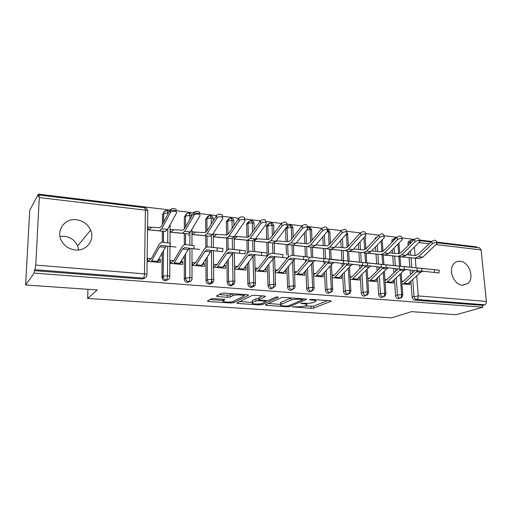<?xml version="1.0" encoding="UTF-8"?>
<svg xmlns="http://www.w3.org/2000/svg" width="512" height="512" viewBox="0 0 512 512"><rect width="100%" height="100%" fill="white"/><g stroke="black" fill="none" stroke-linecap="round" stroke-linejoin="round"><path stroke-width="0.77" d="M292.275 306.784L311.014 308.333L313.626 308.09L331.168 301.21L330.259 300.781L311.507 299.418L309.472 299.661L312.595 300.154C315.411 300.416 316.422 300.89 315.635 301.574L313.69 302.413C311.494 303.142 308.614 303.424 305.043 303.258L300.742 303.27L303.731 303.795C306.522 304.045 307.539 304.499 306.784 305.158L304.934 305.952C302.822 306.65 300.006 306.925 296.493 306.765L292.275 306.784M59.974 236.454L64.339 236.282C70.624 237.165 75.053 240.39 77.619 245.946L78.618 249.946M76.486 219.725C83.162 220.73 87.878 224.205 90.624 230.144C95.098 239.942 86.509 251.328 75.315 249.971C69.229 249.216 64.653 246.227 61.587 241.005C55.571 230.752 64.749 217.965 76.486 219.725M460.147 261.306C469.178 261.766 474.861 278.24 467.776 283.552L462.413 285.21C453.587 284.934 447.654 268.934 454.246 263.302C455.898 261.754 457.862 261.088 460.147 261.306M213.882 298.624L211.168 298.906L207.341 300.992L208.557 301.504L230.95 302.995L233.606 302.726L248.467 295.334L247.392 294.765L224.147 293.075L221.331 293.376L216.435 296.038L217.651 296.589L227.533 297.28L230.285 296.992L232.755 295.712C235.232 294.272 245.882 294.938 243.309 296.358L233.421 301.331C231.04 302.675 220.73 302.061 223.142 300.71L224.851 299.814L223.674 299.296L213.882 298.624M482.867 307.219L34.144 273.101L25.6 284.998L97.235 289.946L87.629 298.47L391.533 317.856L411.494 311.654L456.096 314.733L482.867 307.219L482.675 305.357L484.73 304.774L416.704 299.469L414.797 300.102L482.675 305.357M265.318 304.851L266.266 305.35L287.098 306.739L289.722 306.483L306.515 299.443L305.542 298.982L283.987 297.421L281.21 297.702L265.318 304.851M259.526 304.902L237.933 303.462L236.813 302.982L251.84 295.578L254.637 295.29L264.294 295.994L265.382 296.499L258.81 299.616L259.898 300.109L266.099 300.538L268.819 300.269L275.622 297.152C277.184 296.845 278.08 296.896 278.31 297.299L262.17 304.64L259.526 304.902L259.501 303.878M87.942 289.306L87.629 298.47M479.533 247.859L481.114 249.939L486.381 301.414C486.438 303.149 485.888 304.269 484.73 304.774M34.144 273.101L34.272 270.643L34.938 269.702L35.763 265.107L39.29 197.574L39.066 195.04L38.176 196.474L38.304 194.144L170.125 210.016M25.6 284.998L29.741 210.31L38.304 194.144M476.845 247.539L476.781 246.925L436.506 242.08M170.17 210.016L193.664 212.845M193.715 212.851L216.55 215.603M222.221 216.282L238.797 218.278M244.378 218.95L260.442 220.883M265.933 221.549L281.498 223.418M286.912 224.07L301.997 225.888M307.341 226.528L321.965 228.288M327.238 228.928L341.408 230.63M346.618 231.258L360.358 232.915M365.51 233.53L378.835 235.136M383.93 235.75L396.851 237.306M401.888 237.914L414.419 239.418M419.411 240.019L431.565 241.485M399.968 256.794L407.91 257.472M409.824 282.4L409.984 284.525L401.965 283.814M414.848 270.522L403.75 281.024L401.779 281.286M34.272 270.643L142.285 279.002L143.386 278.157L34.938 269.702M145.069 277.862L142.285 279.002M414.797 300.102C413.299 299.808 412.403 298.765 412.115 296.979L410.918 281.376M410.406 274.726L410.035 269.984M409.818 267.162L409.082 257.594M408.877 254.931L408.704 252.672M408.16 245.587L407.981 243.296L408.474 241.466L410.054 240.755M167.802 279.744L165.184 280.774C163.475 280.467 162.406 279.45 161.984 277.728L162.138 253.178M162.234 242.285L162.33 231.142M162.387 224.384L162.47 214.547L164.288 211.853M148.896 229.933L151.654 227.334L148.147 226.957L148.109 229.85L160.71 230.982M175.974 247.059L169.946 246.47L170.272 243.206L161.542 242.214L159.302 244.154L151.264 258.765L147.725 258.445L147.68 261.402L160.422 262.528L160.448 259.59L158.656 259.424M189.939 281.555L187.469 282.502C185.645 282.144 184.589 281.024 184.288 279.142L184.301 256.192M184.314 244.557L184.32 233.504M184.326 228.89L184.333 217.107L185.984 214.49M170.95 232.294L173.907 229.754L170.496 229.382L170.477 232.243L182.746 233.344M199.648 249.389L193.792 248.813L194.118 245.6L184.698 244.538L182.304 246.432L173.766 260.787L170.317 260.474L170.298 263.398L182.701 264.486L182.707 261.587L181.139 261.446M212.339 281.293C212.077 283.187 211.021 284.147 209.165 284.179C207.27 283.782 206.227 282.586 206.035 280.602L205.888 258.963M205.811 247.302L205.741 235.802M205.715 232.397L205.632 219.539L207.379 216.941M192.435 234.592L195.571 232.109L192.25 231.75L192.256 234.573L204.205 235.648M222.97 248.506L222.65 251.654L216.973 251.091L217.293 247.923L207.226 246.797L204.678 248.653L195.667 262.752L192.307 262.451L192.314 265.338L204.39 266.4L204.371 263.539L203.021 263.418M233.331 283.302C232.966 284.973 231.955 285.811 230.291 285.818C228.448 285.427 227.424 284.25 227.219 282.285L226.931 261.542M226.778 250.368L226.605 238.035M226.56 234.989L226.394 221.709L228.211 219.347M213.472 236.838L225.107 237.888M213.472 236.755L216.685 234.4L213.446 234.054M213.754 267.226L225.517 268.262L225.478 265.434L224.326 265.331M239.795 250.182L245.37 250.739L245.05 253.856L239.482 253.306L239.795 250.182L229.139 248.998L226.451 250.81L216.998 264.672L213.728 264.378M253.754 285.242C253.312 286.701 252.352 287.424 250.874 287.411C249.075 287.027 248.07 285.862 247.859 283.923L247.437 263.962M247.219 253.517L246.938 240.218M246.88 237.216L246.65 223.84L248.512 221.702M234.144 239.053L245.485 240.07M234.138 238.765L237.248 236.64L234.56 236.346M234.637 269.069L246.099 270.08L246.042 267.283L245.082 267.2M261.696 252.378L267.149 252.928L266.835 256L261.382 255.462L261.696 252.378L250.464 251.142L247.648 252.909L237.779 266.541L234.592 266.253M273.645 287.11L270.931 288.96C269.178 288.582 268.186 287.437 267.968 285.523L267.43 266.253M267.162 256.461L267.078 253.613M267.149 252.928L266.765 242.342M266.682 239.386L266.406 225.926L268.301 224.006M254.419 241.222L265.344 242.195M254.406 240.666L257.299 238.816L255.667 238.643M255.123 270.874L266.157 271.846L266.08 269.088L265.306 269.018M288.339 255.059L288.032 258.086L282.682 257.555L282.995 254.515L271.232 253.229L268.294 254.957L258.029 268.358L255.053 268.096M293.024 288.896L290.49 290.477C288.774 290.106 287.802 288.973 287.571 287.078L286.931 268.429M286.611 259.206L286.566 257.965M286.458 254.848L286.099 244.416M285.997 241.498L285.568 228.634M274.208 243.341L284.717 244.275M275.52 241.747L276.851 240.941L276.218 240.877M275.104 272.634L285.715 273.568L285.619 270.842L285.018 270.79M287.526 258.054L278.259 269.702L277.766 270.138L275.021 269.888M311.917 290.611L309.555 291.955C307.885 291.584 306.925 290.47 306.694 288.602L305.946 270.502M305.587 261.779L305.51 259.821M305.382 256.736L304.96 246.438M304.838 243.558L304.403 232.902M293.51 245.402L303.61 246.298M294.586 274.349L304.787 275.251L304.672 272.557L304.243 272.518M307.091 259.981L297.523 271.443L297.011 271.866L294.483 271.642M330.182 292.486L328.16 293.395C326.522 293.03 325.581 291.93 325.344 290.08L324.506 272.493M324.115 264.211L323.987 261.626M323.846 258.573L323.36 248.41M323.226 245.574L322.81 236.8M312.339 247.418L322.042 248.275M313.587 276.026L323.392 276.89L322.989 274.202M326.17 261.856L316.314 273.139L315.789 273.555L313.466 273.344M348.128 294.08L346.31 294.797C344.71 294.445 343.789 293.35 343.539 291.526L342.618 274.4M342.195 266.515L342.029 263.373M341.862 260.371L341.325 250.336M341.178 247.533L340.794 240.416M330.707 249.382L340.038 250.202M332.122 277.664L341.542 278.49L341.28 275.846M344.781 263.68L334.65 274.79L334.112 275.2L331.994 275.014M365.728 295.533L364.026 296.166C362.464 295.821 361.555 294.746 361.299 292.941L360.301 276.237M359.853 268.704L359.635 265.082M359.456 262.131L358.867 252.211M358.701 249.446L358.362 243.776M348.646 251.302L357.606 252.083M362.938 265.453L352.544 276.41L351.994 276.813L350.067 276.64M359.117 277.472L359.27 280.051L350.214 279.258M382.918 296.934L381.318 297.51C379.795 297.165 378.899 296.102 378.643 294.317L377.568 278.01M377.094 270.803L376.832 266.752M376.64 263.846L375.994 254.048M375.814 251.322L375.526 246.925M375.027 239.174L375.437 237.76L377.222 236.845M366.157 253.171L374.765 253.92M380.659 267.187L370.016 277.984L369.453 278.381L367.712 278.221M376.416 279.162L376.57 281.581L367.878 280.813M399.718 298.298L398.214 298.816C396.717 298.477 395.84 297.427 395.578 295.667L394.438 279.718M393.939 272.806L393.626 268.384M393.421 265.523L392.73 255.84M392.538 253.146L392.307 249.882M391.776 242.483L392.147 239.622L393.862 238.822M383.258 255.002L391.533 255.718M397.958 268.87L387.078 279.52L384.947 279.776M393.312 280.806L393.472 283.066L385.12 282.33M395.238 237.99L393.958 238.778L396.115 237.869M398.214 298.816L400.083 298.17C401.139 297.626 401.658 296.429 401.632 294.586L400.134 274.221M399.546 266.182L398.829 256.474M398.63 253.728L397.926 244.224M346.566 294.803L347.936 294.266M323.264 274.227L322.758 274.458M304.672 272.557L303.878 272.941M285.619 270.842L284.518 271.405M266.08 269.088L264.653 269.862M246.042 267.283L244.269 268.307M225.478 265.434L223.347 266.758M188.89 235.014L188.211 235.558M204.371 263.539L201.856 265.222M182.707 261.587L179.718 263.75M160.448 259.59L157.107 262.234M381.318 297.51L383.149 296.851C384.186 296.294 384.691 295.085 384.672 293.216L383.258 272.32M382.726 264.499L382.061 254.675M381.869 251.802L381.139 241.056M364.026 296.166L365.811 295.501C366.822 294.931 367.322 293.702 367.309 291.821L365.984 270.342M365.517 262.784L364.902 252.832M364.704 249.702L363.962 237.683M346.31 294.797L348.051 294.112C349.037 293.536 349.523 292.294 349.523 290.387L348.288 268.275M347.885 261.024L347.322 250.95M347.123 247.392L346.381 234.074M329.107 244.806L328.467 231.846L327.398 229.619C328.8 229.914 329.619 230.797 329.869 232.269M328.16 293.395L329.85 292.698C330.81 292.109 331.29 290.848 331.296 288.915L330.163 266.118M329.824 259.162L329.318 249.018M310.65 241.939L310.118 229.67L308.864 227.405M309.555 291.955L311.2 291.245C312.128 290.643 312.602 289.37 312.614 287.411L311.597 263.859M311.309 257.248L310.867 247.04M291.738 238.886L291.315 227.443L290.118 225.158M290.49 290.477L292.077 289.754C292.973 289.146 293.434 287.846 293.459 285.869L292.563 261.472M292.339 255.347L291.962 245.018M272.358 235.616L272.045 225.158L270.906 222.848M270.931 288.96L272.461 288.224C273.331 287.603 273.779 286.291 273.811 284.282L273.056 258.95M272.89 253.395L272.576 242.938M252.493 232.096L252.282 222.816L251.206 220.486M250.874 287.411L252.339 286.656C253.178 286.022 253.613 284.691 253.651 282.662L253.05 256.269M252.934 251.392L252.691 240.8M232.128 228.269L232.006 220.416L231.002 218.067M230.291 285.818L231.693 285.043C232.493 284.403 232.915 283.053 232.966 280.992L232.531 253.446M232.461 249.331L232.294 238.47M211.258 224.07L211.2 217.946L210.272 215.578M209.165 284.179L210.496 283.392C211.258 282.733 211.667 281.363 211.725 279.283L211.482 250.701M211.45 247.226L211.354 235.827M189.856 219.398L189.85 215.418L188.992 213.024M187.469 282.502L188.73 281.696C189.446 281.024 189.843 279.635 189.914 277.523L189.882 248.326M189.882 245.056L189.869 232.698M167.917 214.118L167.142 210.406M165.184 280.774L166.368 279.949C167.04 279.27 167.424 277.856 167.501 275.718L167.699 246.182M167.725 242.835L167.814 228.864M304.819 305.997L313.542 306.163L327.635 300.589M268.288 303.514L280.666 304.358M286.406 306.093L288.256 305.914L302.81 299.782L299.597 299.219C295.898 299.046 292.966 299.341 290.803 300.096L280.672 304.518C279.898 305.203 280.96 305.67 283.866 305.92L286.406 306.093M291.066 297.933L290.803 300.096M280.634 303.322L280.966 302.342L290.733 298.067M252.262 302.426L239.667 301.568M262.342 295.846L258.765 297.843M266.669 300.563L265.926 300.902M252.48 302.598L252.269 302.714C249.99 304.013 259.776 304.544 262.272 303.264L265.946 301.574L264.883 301.101L258.694 300.672L255.987 300.947L252.48 302.598L252.435 300.582L252.237 301.395M252.435 300.582L255.936 298.912L258.784 298.643M219.098 294.592L227.501 295.187L230.253 294.899L232.563 293.69M243.488 295.712L245.626 294.637M209.978 299.552L223.136 300.448M406.611 254.707L415.232 255.552L417.946 254.445L431.622 241.427C434.189 239.936 435.744 239.904 436.269 241.331L436.749 242.842M406.022 257.274L419.085 258.63L422.784 257.152L436.992 243.616C436.461 242.195 434.912 242.227 432.333 243.718L418.618 256.704L414.938 258.182L401.946 256.838M439.245 270.202L438.963 272.934L434.272 272.467L434.56 269.722L439.245 270.202L418.739 268.115M403.155 281.408L401.824 281.907M418.112 270.886L416.518 271.846L403.341 283.936L407.45 284.301L420.685 272.256L422.874 271.187M421.747 271.059L434.272 272.467M434.56 269.722L419.539 268.115M389.37 252.838L398.394 253.715L401.056 252.589L414.477 239.366C417.101 237.837 418.669 237.818 419.2 239.315L419.648 240.8M389.568 255.514L402.349 256.832L405.971 255.328L419.891 241.626C419.366 240.134 417.792 240.154 415.168 241.677L401.702 254.867L398.099 256.378L385.395 255.066M371.706 250.918L381.146 251.84L383.75 250.682L396.902 237.248C399.578 235.68 401.178 235.68 401.702 237.254L402.118 238.707M372.73 253.709L385.203 255.002L388.749 253.459L402.374 239.59C401.85 238.022 400.25 238.022 397.568 239.584L384.378 252.986L380.851 254.534L368.461 253.254M353.6 248.954L363.482 249.914L366.022 248.73L378.893 235.078C381.619 233.472 383.245 233.491 383.763 235.142L384.154 236.563M355.494 251.866L367.642 253.12L371.104 251.546L384.41 237.504C383.891 235.859 382.266 235.834 379.533 237.44L366.624 251.066L363.181 252.64L351.117 251.398M335.04 246.944L345.376 247.936L347.853 246.733L360.416 232.851C363.206 231.2 364.851 231.245 365.37 232.986L365.728 234.368M337.843 249.971L349.645 251.187L353.018 249.587L365.99 235.366C365.478 233.638 363.821 233.594 361.03 235.245L348.422 249.088L345.075 250.701L333.363 249.498M422.016 268.474L421.728 271.238L416.973 270.765L417.261 267.987L422.016 268.467L401.766 266.419M386.502 279.91L384.998 280.499M401.146 269.222L399.603 270.195L386.675 282.47L390.88 282.842L403.872 270.618L405.997 269.523M404.083 269.312L416.973 270.765M417.261 267.987L402.566 266.413M404.358 266.701L404.064 269.498L399.232 269.018L399.526 266.208L404.358 266.694L384.378 264.678M369.453 278.381L367.77 279.066M383.776 267.52L382.272 268.506L369.613 280.966L373.914 281.344L386.643 268.934L388.71 267.827M385.971 267.514L399.232 269.018M399.526 266.208L385.178 264.666M386.246 264.883L385.952 267.718L381.05 267.232L381.344 264.384L386.246 264.883L366.56 262.893M351.994 276.813L350.125 277.606M365.978 265.773L352.141 279.424L356.55 279.814L368.992 267.213L371.002 266.086M367.398 265.677L381.05 267.232M381.344 264.384L367.36 262.88M367.674 263.021L367.373 265.888L362.387 265.395L362.688 262.515L367.674 263.014L348.301 261.069M334.112 275.2L332.045 276.122M347.744 263.981L334.246 277.85L338.758 278.246L350.906 265.446L352.851 264.301M348.333 263.84L362.387 265.395M362.688 262.515L349.094 261.043M316 244.877L326.816 245.914L329.222 244.685L341.466 230.573C344.314 228.877 345.99 228.947 346.502 230.771L346.829 232.122M319.763 248.038L331.2 249.216L334.477 247.578L347.091 233.178C346.586 231.36 344.902 231.296 342.048 232.986L329.766 247.066L326.515 248.71L315.174 247.546M348.614 261.107L348.314 264.013L343.245 263.514L343.546 260.595L348.614 261.101L329.03 259.347M315.789 273.555L313.523 274.618M343.245 263.514L330.08 261.997L327.661 263.181L315.91 276.23L320.538 276.64L332.365 263.642L334.24 262.477M343.546 260.595L330.368 259.168M296.429 242.822L307.789 243.84L310.118 242.586L322.016 228.23C324.922 226.496 326.63 226.586 327.136 228.499L327.443 229.811M301.235 246.054L312.288 247.187L315.462 245.517L327.699 230.938C327.2 229.03 325.485 228.941 322.566 230.675L310.637 244.992L307.488 246.675L296.531 245.549M276.851 240.941L288.275 241.715L290.522 240.429L302.048 225.824C305.024 224.045 306.765 224.16 307.264 226.17L307.539 227.443M282.253 244.019L292.896 245.107L295.962 243.398L307.795 228.634C307.296 226.63 305.555 226.522 302.573 228.294L291.008 242.861L287.968 244.582L277.427 243.507M257.299 238.816L268.25 239.533L270.406 238.214L281.549 223.354C284.589 221.536 286.355 221.67 286.854 223.776L287.104 225.018M262.784 241.939L272.992 242.976L275.949 241.229L287.354 226.272C286.861 224.173 285.088 224.038 282.035 225.856L270.867 240.678L267.942 242.438L257.843 241.408M329.05 259.149L328.749 262.093L323.59 261.581L323.898 258.624L329.05 259.142L311.162 257.235L308.877 258.022M297.011 271.866L294.541 273.094M323.59 261.581L310.867 260.102L308.525 261.312L297.12 274.573L301.856 274.995L313.357 261.786L315.155 260.602M323.898 258.624L311.162 257.235M308.966 257.133L308.666 260.115L303.411 259.597L303.718 256.595L308.966 257.126L291.456 255.258L288.109 257.318M277.766 270.138L275.072 271.552M303.411 259.597L291.162 258.163L288.896 259.398L277.85 272.877L282.714 273.306L293.85 259.885L295.571 258.675M303.718 256.595L291.456 255.258M282.995 254.515L271.232 253.229M258.029 268.358L255.098 269.99M282.682 257.555L270.931 256.166L268.755 257.434L258.093 271.136L263.078 271.578L273.837 257.933L275.482 256.704M237.248 236.64L247.693 237.293L249.766 235.942L260.486 220.819C263.597 218.95 265.395 219.117 265.894 221.325L266.112 222.522M242.822 239.802L252.57 240.794L255.405 239.002L266.355 223.846C265.862 221.651 264.058 221.485 260.941 223.347L250.182 238.432L247.386 240.237L237.754 239.258M237.779 266.541L234.624 268.416M261.382 255.462L250.163 254.125L248.077 255.418L237.824 269.35L242.944 269.798L253.299 255.93L254.854 254.682M267.072 252.922L250.464 251.142M216.685 234.4L226.586 234.989L228.563 233.613L238.842 218.214C240.109 216.096 245.773 216.704 244.352 218.803L244.55 219.968M222.349 237.606L231.603 238.547L234.31 236.71L244.781 221.35C246.202 219.264 240.531 218.656 239.258 220.774L228.947 236.134L226.278 237.971L217.146 237.05M245.37 250.739L229.139 248.998M216.998 264.672L213.747 266.746M239.482 253.306L228.832 252.019L226.842 253.344L217.024 267.514L222.278 267.981L232.205 253.869L233.67 252.608M195.571 232.109L204.915 232.627L206.784 231.213L216.602 215.52C217.862 213.325 223.731 214.061 222.214 216.211L222.381 217.344M201.331 235.354L210.074 236.237L212.64 234.362L222.598 218.79C224.122 216.646 218.24 215.923 216.979 218.106L207.13 233.766L204.595 235.654L195.994 234.784M196.403 264.819L201.805 265.299L201.069 266.106L195.674 265.632L205.03 251.219L206.918 249.862L216.96 251.091L217.293 247.923L222.97 248.493L207.226 246.797M195.667 262.752L192.314 265.069M201.805 265.299L210.541 251.757L211.91 250.47M173.907 229.754L182.643 230.202L184.403 228.755L193.76 212.691C195.072 210.515 200.922 211.328 199.488 213.472M179.757 233.043L187.949 233.869L190.374 231.949L199.834 216.09C201.274 213.946 195.411 213.146 194.093 215.309L184.71 231.334L182.323 233.267L174.278 232.461M194.118 245.6L184.698 244.538M173.766 260.787L170.298 263.386M193.792 248.813L184.39 247.642L182.611 249.03L173.754 263.699L179.29 264.186L188.275 249.581L189.542 248.288M151.654 227.334L159.75 227.706L161.395 226.221L170.266 209.786C171.622 207.635 177.459 208.518 176.115 210.662M157.606 230.675L165.216 231.43L167.482 229.466L176.416 213.306C177.766 211.168 171.917 210.291 170.554 212.435L161.658 228.832L159.43 230.816L151.974 230.067M170.272 243.206L161.542 242.214M151.264 258.765L148.019 261.434M144.307 278.106L144.134 278.624M169.779 276.262L169.958 246.47L161.229 245.363L159.565 246.784L151.226 261.715L156.915 262.214L165.389 247.354L166.554 246.035M292.845 306.656L292.864 307.123M310.125 299.475L310.144 299.981M301.306 303.136L301.325 303.629M481.114 249.939L436.147 244.608M429.152 243.782L419.091 242.586M414.413 247.13L415.078 255.539M415.29 258.234L416.051 267.827M416.698 275.981L418.272 295.923L486.381 301.414M412.115 296.979L418.272 295.923C418.304 297.747 417.786 298.931 416.704 299.469C415.2 299.174 414.31 298.131 414.022 296.333L412.723 279.686M412.525 239.827L413.459 240.365M35.763 265.107L144.474 273.862L145.402 210.15L39.29 197.574M143.386 278.157C144.013 277.466 144.378 276.032 144.474 273.862C146.528 274.086 147.347 274.451 146.918 274.957C146.682 277.043 145.504 278.112 143.386 278.157M146.925 274.47L147.795 211.597C148.211 210.944 147.411 210.458 145.402 210.15L144.736 207.712M412.205 273.018L411.987 270.202M411.77 267.373L411.027 257.792M410.816 255.123L410.49 250.938M409.939 243.834L409.837 242.477L407.981 243.296M395.578 295.667L397.44 295.008C397.709 296.774 398.586 297.83 400.083 298.17L401.69 297.562L402.803 295.194L401.632 294.586L397.44 295.008L396.211 278.003M411.52 239.936L410.323 240.634L409.837 242.477L411.795 242.01M395.712 271.072L395.533 268.602M395.328 265.728L394.63 256.038M394.432 253.331L394.061 248.115M393.523 240.698L391.699 241.389M378.643 294.317L380.461 293.651L379.309 276.269M378.829 269.037L378.694 266.963M378.502 264.045L377.85 254.24M377.67 251.501L377.248 245.126M361.299 292.941L363.078 292.256L362.003 274.47M361.549 266.918L361.453 265.286M361.274 262.323L360.672 252.397M360.506 249.626L360.038 241.952M343.539 291.526L345.274 290.835L344.282 272.602M343.853 264.698L343.789 263.571M343.629 260.563L343.085 250.515M342.931 247.706L342.432 238.554M325.344 290.08L327.027 289.37L326.125 270.669M325.728 262.362L325.702 261.805M325.555 258.758L325.062 248.582M324.928 245.734L324.41 234.912M306.694 288.602L308.326 287.878L307.52 268.653M307.034 256.915L306.605 246.605M306.483 243.718L305.952 230.97M287.571 287.078L289.152 286.342L288.454 266.547M288.051 255.021L287.686 244.576M287.584 241.651L287.104 228.013L285.568 228.96M267.968 285.523L269.485 284.768L268.909 264.339M268.627 254.547L268.288 242.496M268.205 239.526L267.808 225.741L266.33 226.707M247.859 283.923L249.312 283.155L248.858 262.016M248.64 251.814L248.397 240.365M248.326 237.203L248.032 223.405L246.611 224.403M227.219 282.285L228.608 281.498L228.294 259.558M228.147 249.184L227.987 238.176M227.93 234.387L227.738 221.018L226.381 222.035M206.035 280.602L207.354 279.795L207.194 256.941M207.123 246.79L207.046 235.93M207.008 230.861L206.925 218.566L205.632 219.603M191.936 229.325L191.968 245.286M191.974 248.589L192.026 278.01M184.282 278.874L185.523 278.048L185.536 254.138M185.542 244.621L185.549 233.626M185.549 226.79L185.555 216.045L184.333 217.107M170.086 224.755L169.978 243.091M161.933 277.094L163.104 276.25L163.309 251.085M163.379 242.4L163.469 231.258M163.546 222.24L163.616 213.459L162.47 214.547M380.461 293.651C380.723 295.437 381.619 296.506 383.149 296.851L384.883 296.141L385.907 293.856L384.672 293.216L380.461 293.645M392.147 239.622L393.958 238.778L393.773 240.442M365.888 248.87L365.126 236.422M368.602 292.493L367.309 291.821L363.078 292.256C363.334 294.067 364.243 295.149 365.811 295.501L367.686 294.669L368.602 292.493M348.358 246.176L347.725 234.912L346.464 233.978M345.274 290.835C345.523 292.666 346.445 293.76 348.051 294.112L350.08 293.139L350.88 291.098C351.264 290.752 350.816 290.515 349.523 290.387L345.274 290.829M330.406 243.322L329.882 232.838C330.272 232.371 329.805 232.045 328.467 231.846L327.021 231.808M332.723 289.664C333.133 289.306 332.653 289.056 331.296 288.915L327.027 289.37C327.27 291.226 328.211 292.333 329.85 292.698L332.045 291.552L332.723 289.664M312.026 240.282L311.61 230.714C312.019 230.227 311.526 229.882 310.118 229.67L306.822 229.888M314.118 288.198C314.541 287.821 314.042 287.558 312.614 287.411L308.326 287.872C308.563 289.754 309.517 290.874 311.2 291.245L313.562 289.894L314.118 288.198M293.197 237.037L292.883 228.544C293.318 228.032 292.794 227.661 291.315 227.443L287.104 228.013L287.226 227.021L286.419 227.52M295.04 286.694C295.488 286.298 294.963 286.022 293.459 285.869L289.152 286.336C289.382 288.237 290.355 289.376 292.077 289.754L294.618 288.166L295.04 286.694M273.914 233.542L273.69 226.31C274.15 225.779 273.6 225.395 272.045 225.158L267.808 225.741L267.885 224.954L266.406 225.926M275.482 285.152C275.955 284.742 275.398 284.448 273.811 284.282L269.485 284.768C269.709 286.688 270.701 287.84 272.461 288.224L275.181 286.362L275.482 285.152M289.069 225.318L287.226 227.021C287.462 226.093 288.48 225.472 290.285 225.165M254.15 229.754L254.016 224.026C254.496 223.469 253.92 223.066 252.282 222.816L248.032 223.411M249.312 283.155C249.523 285.101 250.534 286.266 252.339 286.656C253.824 286.669 254.79 285.946 255.232 284.48L255.418 283.571C255.91 283.142 255.322 282.835 253.651 282.662L249.312 283.149M269.811 223.021L267.885 224.954C267.795 224.096 268.858 223.398 271.066 222.861C272.563 223.155 273.44 224.09 273.69 225.67M233.907 225.606L233.837 221.683C234.342 221.101 233.728 220.678 232.006 220.416L227.738 221.018L227.75 220.691L226.394 221.709M234.835 281.952C235.347 281.498 234.726 281.184 232.966 280.992L228.608 281.491C228.813 283.469 229.843 284.646 231.693 285.043C233.357 285.037 234.374 284.198 234.739 282.522L234.835 281.952M250.067 220.672L248.032 223.405M213.158 221.024L213.139 219.277C213.664 218.675 213.018 218.227 211.2 217.946L206.925 218.496L205.632 219.539M213.702 280.288C214.24 279.814 213.581 279.482 211.725 279.283L207.354 279.795C207.546 281.792 208.595 282.989 210.496 283.392C212.358 283.36 213.421 282.394 213.677 280.493L213.702 280.288M229.811 218.259L227.75 220.691C228.051 219.194 229.178 218.317 231.142 218.074C232.698 218.374 233.6 219.347 233.85 220.992M191.827 216.006L189.85 215.418L185.555 216.045C185.139 216.749 186.394 212.576 189.114 213.03C190.656 213.318 191.59 214.272 191.898 215.885M192.026 278.566C192.55 278.08 191.846 277.734 189.914 277.523L185.536 278.317C185.83 280.205 186.899 281.331 188.73 281.696C190.733 281.645 191.834 280.602 192.026 278.566M209.024 215.789C207.712 216.173 207.014 217.075 206.925 218.496L207.034 217.984C209.126 215.693 210.246 214.893 210.4 215.584C211.987 215.891 212.902 216.883 213.152 218.56M168.563 212.915L163.616 213.466C163.699 212.019 164.416 211.085 165.76 210.65M169.779 276.787C170.259 276.288 169.498 275.936 167.501 275.718L163.168 276.205L163.155 276.89C163.571 278.618 164.646 279.635 166.368 279.949C168.429 279.904 169.562 278.848 169.779 276.787M187.68 213.254C186.342 213.664 185.632 214.598 185.555 216.045L185.581 226.739M303.706 303.162L303.731 303.795M312.563 299.494L312.595 300.154M330.97 300.89L330.989 301.299M313.542 306.163L313.626 308.09M310.931 306.413L311.014 308.333M306.355 299.117L306.374 299.52M289.677 305.312L289.722 306.483M287.072 306.099L287.098 306.739M266.24 304.435L266.266 305.35M302.189 298.739L302.214 299.411M299.571 298.554L299.597 299.219M280.966 302.342L281.03 304.326M237.914 302.432L237.933 303.462M265.286 296.173L265.293 296.55M258.842 297.523L258.893 299.571M262.131 303.322L262.17 304.64M264.864 300.454L264.883 301.101M258.643 298.637L258.694 300.672M255.936 298.912L255.987 300.947M224.8 299.514L224.806 299.84M223.245 299.27L223.264 300.64M232.723 293.702L232.755 295.712M230.253 294.899L230.285 296.992M227.501 295.187L227.533 297.28M217.638 295.386L217.651 296.589M248.461 294.963L248.467 295.334M233.581 301.248L233.606 302.726M230.931 301.933L230.95 302.995M208.55 300.333L208.557 301.504M432.333 243.718L431.622 241.427M422.784 257.152L418.618 256.704M419.085 258.63L414.938 258.182M404.39 283.264L408.506 283.629M416.518 271.846L420.685 272.256M415.168 241.677L414.477 239.366M405.971 255.328L401.702 254.867M402.349 256.832L398.099 256.378M397.568 239.584L396.902 237.248M388.749 253.459L384.378 252.986M385.203 255.002L380.851 254.534M379.533 237.44L378.893 235.078M371.104 251.546L366.624 251.066M367.642 253.12L363.181 252.64M361.03 235.245L360.416 232.851M353.018 249.587L348.422 249.088M349.645 251.187L345.075 250.701M387.706 281.786L391.91 282.157M399.603 270.195L403.872 270.618M370.618 280.269L374.925 280.653M382.272 268.506L386.643 268.934M353.12 278.72L357.536 279.11M364.512 266.778L368.992 267.213M335.2 277.126L339.725 277.53M346.317 264.998L350.906 265.446M342.048 232.986L341.466 230.573M334.477 247.578L329.766 247.066M331.2 249.216L326.515 248.71M316.838 275.501L321.472 275.91M327.661 263.181L332.365 263.642M322.566 230.675L322.016 228.23M315.462 245.517L310.637 244.992M312.288 247.187L307.488 246.675M302.573 228.294L302.048 225.824M295.962 243.398L291.008 242.861M292.896 245.107L287.968 244.582M282.035 225.856L281.549 223.354M275.949 241.229L270.867 240.678M272.992 242.976L267.942 242.438M298.016 273.83L302.765 274.253M308.525 261.312L313.357 261.786M278.72 272.122L283.59 272.55M288.896 259.398L293.85 259.885M258.931 270.362L263.923 270.81M268.755 257.434L273.837 257.933M260.941 223.347L260.486 220.819M255.405 239.002L250.182 238.432M252.57 240.794L247.386 240.237M238.63 268.563L243.75 269.018M248.077 255.418L253.299 255.93M239.258 220.774L238.842 218.214M234.31 236.71L228.947 236.134M231.603 238.547L226.278 237.971M217.792 266.714L223.053 267.181M226.842 253.344L232.205 253.869M216.966 218.125L216.589 215.533M212.64 234.362L207.13 233.766M210.074 236.237L204.595 235.654M205.03 251.219L210.541 251.757M194.042 215.398L193.709 212.781M190.374 231.949L184.71 231.334M187.949 233.869L182.323 233.267M174.438 262.874L179.987 263.36M182.611 249.03L188.275 249.581M170.451 212.595L170.163 209.946M167.482 229.466L161.658 228.832M165.216 231.43L159.43 230.816M151.872 260.87L157.568 261.376M159.565 246.784L165.389 247.354M90.624 230.144L77.619 245.946M467.776 283.552L462.682 285.229M479.667 247.878L436.71 242.726M430.982 242.042L419.61 240.672M413.85 239.981L412.685 239.846L408.474 241.466M147.731 210.899C147.488 209.107 146.515 208.051 144.806 207.718L39.066 195.04M398.963 243.181L399.725 253.504M399.949 256.589L400.672 266.304M401.178 273.21L402.778 294.822M382.227 239.917L383.008 251.309M383.245 254.797L383.917 264.627M384.365 271.213L385.882 293.472M366.144 252.96L366.758 262.874M367.149 269.126L368.576 292.09M377.146 236.928L375.437 237.76M347.706 234.368L347.174 232.947M348.634 251.085L349.19 261.056M349.523 266.944L350.854 290.669M330.701 249.165L331.2 259.251M331.475 264.646L332.704 289.216M311.597 230.125C311.347 228.602 310.496 227.699 309.043 227.418M312.326 247.194L312.774 257.395M312.986 262.221L314.099 287.731M292.877 227.923C292.627 226.374 291.763 225.453 290.291 225.165M293.498 245.094L293.882 255.501M294.042 259.667L295.027 286.208M307.712 227.61L309.037 227.411M274.195 242.758L274.522 253.555M274.63 257.126L275.469 284.646M254.022 223.36C253.773 221.747 252.883 220.794 251.36 220.499C248.678 221.472 247.584 222.259 248.07 222.842L246.65 223.84M254.394 240.115L254.669 251.565M254.739 254.714L255.405 283.046M234.093 237.018L234.298 249.517M234.349 252.685L234.822 281.408M213.274 233.382L213.402 247.424M213.427 250.662L213.696 279.725M169.312 211.526L167.258 210.413C164.339 211.533 163.181 212.378 163.776 212.941L163.61 222.112M184.288 279.142L185.555 278.029L185.568 254.086M185.568 244.627L185.574 233.632M161.984 277.728L163.155 276.89L163.373 250.963M163.443 242.406L163.533 231.264M306.707 303.315L306.752 304.397M315.552 299.712L315.597 300.768M302.867 298.79L302.893 299.546M280.608 302.534L280.672 304.518M258.758 297.568L258.81 299.616M252.224 300.698L252.269 302.714M265.92 300.525L265.939 301.312M223.123 299.258L223.142 300.71M243.27 294.464L243.296 295.571M216.602 215.52L216.979 218.106M193.76 212.691L194.093 215.309M193.837 248.819L194.163 245.606M170.266 209.786L170.554 212.435M170.022 246.477L170.355 243.213"/></g></svg>

